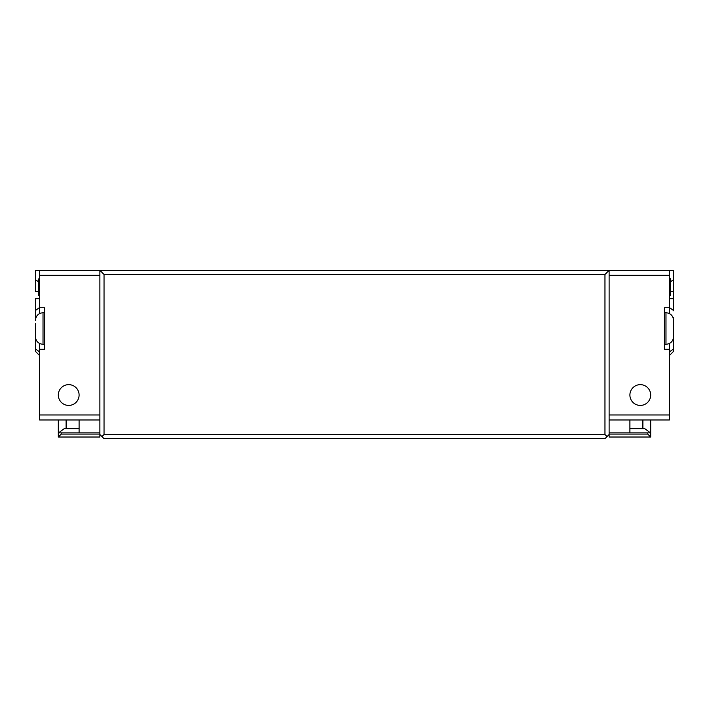 <?xml version="1.0" encoding="UTF-8"?>
<svg xmlns="http://www.w3.org/2000/svg" width="709" height="709" viewBox="0 0 709 709"><rect width="100%" height="100%" fill="white"/><g stroke="black" fill="none" stroke-linecap="round" stroke-linejoin="round"><path stroke-width="1.06" d="M673.55 282.536L673.55 298.711L673.55 291.399L670.643 291.399M673.55 310.799L673.55 310.462A5725.946 4047.451 180 0 0 670.227 308.114M673.55 335.499L673.55 347.02M670.643 281.703A5731.193 4050.632 0 0 0 673.55 279.647L673.55 270.324L664.404 270.324M673.55 279.647L673.55 291.399M669.393 298.711A5677.433 2.747 0 0 1 673.55 298.711L673.55 310.462M673.55 348.943L669.393 351.886L669.393 355.537L673.55 351.38L673.55 333.717M669.393 281.11L670.643 281.11L670.643 278.637L669.393 278.637M670.643 281.11L670.643 295.263L669.393 295.263M670.643 280.401L669.393 280.401M669.393 292.79L670.643 292.79M669.393 289.954L670.643 289.954M669.393 288.536L670.643 288.536M669.393 282.173L670.643 282.173M669.393 294.909L670.643 294.909M669.393 293.845L670.643 293.845M669.393 343.502L669.393 349.307L664.404 349.307L664.404 307.733L669.393 307.733L669.393 270.324L99.88 270.324L99.88 437.019L58.315 437.019L61.222 434.103L61.222 432.862L99.88 432.862M669.393 307.733L669.393 313.538M609.12 419.976L669.393 419.976L669.393 349.307M104.037 274.48L604.963 274.48L604.963 434.52L104.037 434.52L104.037 274.48L99.88 270.324L35.45 270.324L35.45 279.647A5701.92 4030.461 -0 0 0 38.162 281.562M604.963 274.48L609.12 270.324L609.12 434.52L604.963 438.676L104.037 438.676L101.963 436.602L104.037 434.52M629.902 395.028A10.396 10.396 0 0 1 645.491 386.033A10.396 10.396 0 0 1 645.491 404.033A10.396 10.396 0 0 1 629.902 395.028M665.981 344.317L665.981 312.722C670.581 313.174 673.098 315.691 673.55 320.291L673.55 336.748C673.098 341.348 670.581 343.865 665.981 344.317L664.404 344.317M79.098 395.028A10.396 10.396 0 0 1 63.509 404.033A10.396 10.396 0 0 1 63.509 386.033A10.396 10.396 0 0 1 79.098 395.028M99.88 434.103L61.222 434.103M58.315 419.976L58.315 432.862L61.222 432.862M58.315 432.862L58.315 437.019M79.098 428.706L64.182 428.706L58.546 432.862M79.098 419.976L79.098 432.862M66.114 419.976L66.114 428.706M604.963 434.52L607.037 436.602M101.963 436.602L99.88 434.52M35.45 323.322L35.45 351.38L39.607 355.537L39.607 351.886L35.45 348.943M35.45 336.748C35.902 341.348 38.419 343.865 43.019 344.317L44.596 344.317M39.607 270.324L39.607 307.733L44.596 307.733L44.596 349.307L39.607 349.307L39.607 419.976L99.88 419.976M39.607 349.307L39.607 343.502M39.607 313.538L39.607 307.733M39.607 295.263L38.357 295.263L39.607 294.909M39.607 294.2L38.357 294.2L38.357 294.909M39.607 292.79L38.357 292.79L38.357 294.2M39.607 291.372L38.357 291.372L38.357 292.79M39.607 290.663L38.357 290.663L38.357 291.372M39.607 289.245L38.357 289.245L38.357 290.663M39.607 288.536L38.357 288.536L38.357 289.245M39.607 287.836L38.357 287.836L38.357 288.536M39.607 286.418L38.357 286.418L38.357 287.836M39.607 286.064L38.357 286.418M39.607 285.355L38.357 285.355L38.357 286.064M39.607 283.946L38.357 283.946L38.357 285.355M39.607 282.528L38.357 282.528L38.357 283.946M39.607 281.464L38.357 281.464L38.357 282.528M39.607 280.401L38.357 280.401L38.357 281.464M39.607 279.692L38.357 279.692L38.357 280.401M39.607 278.992L38.357 278.992L38.357 279.692M39.607 278.637L38.357 278.992M39.607 307.529A5730.679 4050.26 180 0 0 35.45 310.462L35.45 317.712L36.079 317.269M35.45 310.462L35.45 298.711L39.607 298.711M35.45 307.573L35.45 298.711M38.357 291.399A5655.613 2.978 180 0 1 35.45 291.399L35.45 279.647M35.45 347.02L35.645 338.441M642.886 419.976L642.886 428.706M629.902 428.706L644.818 428.706L650.454 432.862M609.12 432.862L647.778 432.862L647.778 434.103L650.685 437.019L650.685 419.976M629.902 432.862L629.902 419.976M647.778 432.862L650.685 432.862M650.685 437.019L609.12 437.019L609.12 434.52M609.12 434.103L647.778 434.103M672.921 317.269L673.55 317.712M669.393 275.305L609.12 275.305M669.393 414.987L609.12 414.987M43.019 344.317L43.019 312.722C38.419 313.174 35.902 315.691 35.45 320.291M39.607 275.305L99.88 275.305M39.607 414.987L99.88 414.987M665.981 312.722L664.404 312.722M43.019 312.722L44.596 312.722"/></g></svg>
